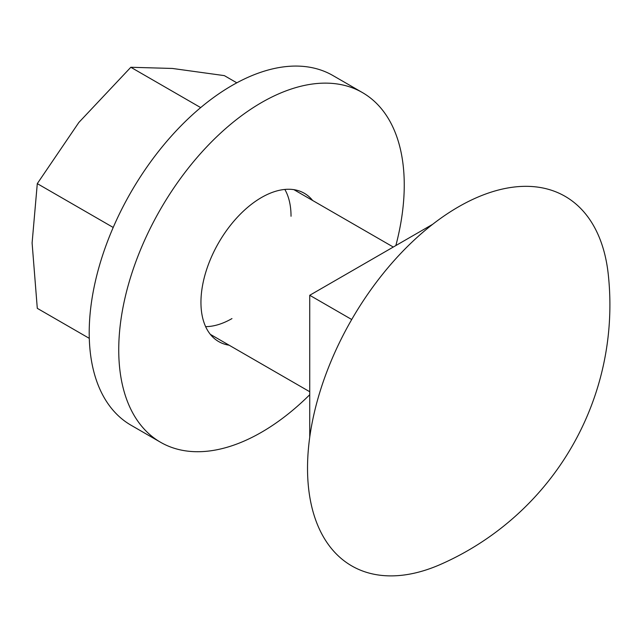 <?xml version="1.0" encoding="UTF-8"?>
<svg xmlns="http://www.w3.org/2000/svg" width="642" height="642" viewBox="0 0 642 642"><rect width="100%" height="100%" fill="white"/><g stroke="black" fill="none" stroke-linecap="round" stroke-linejoin="round"><path stroke-width="0.96" d="M284.839 189.438A83.54 48.23 -60 0 1 291.035 216.266M231.963 318.584A83.54 48.23 -60 0 1 205.625 326.634M236.818 82.818L224.355 75.628L172.393 68.453L130.824 67.274L78.862 122.453L37.292 183.628L32.1 242.981L37.292 308.337L89.286 338.35M200.673 107.599L130.824 67.274M113.201 227.453L37.292 183.628M160.556 442.266L131.016 425.213A201.893 116.563 -60 0 1 89.206 332.797A201.893 116.563 -60 0 1 177.328 129.62A201.893 116.563 -60 0 1 332.909 75.531L362.441 92.584A201.893 116.563 120 0 0 206.868 146.673A201.893 116.563 120 0 0 118.738 349.842A201.893 116.563 120 0 0 160.556 442.266A201.893 116.563 120 0 0 309.741 394.718M395.857 245.557A201.893 116.563 120 0 0 404.251 185.008A201.893 116.563 120 0 0 362.441 92.584M229.122 345.203A85.627 49.442 -60 0 1 218.681 341.584A85.627 49.442 -60 0 1 200.946 302.382A85.627 49.442 -60 0 1 238.326 216.21A85.627 49.442 -60 0 1 304.308 193.266A85.627 49.442 -60 0 1 312.662 200.505M307.526 468.219A213.369 123.192 120 0 0 440.701 564.342A283.62 283.62 0 0 0 608.239 274.158A213.369 123.192 120 0 0 458.404 206.893A213.369 123.192 120 0 0 307.526 468.219M351.72 319.515L309.741 295.28L309.741 437.226M309.741 295.28L432.668 224.307M309.741 391.74L210.327 334.346M393.281 247.042L293.867 189.647"/></g></svg>
